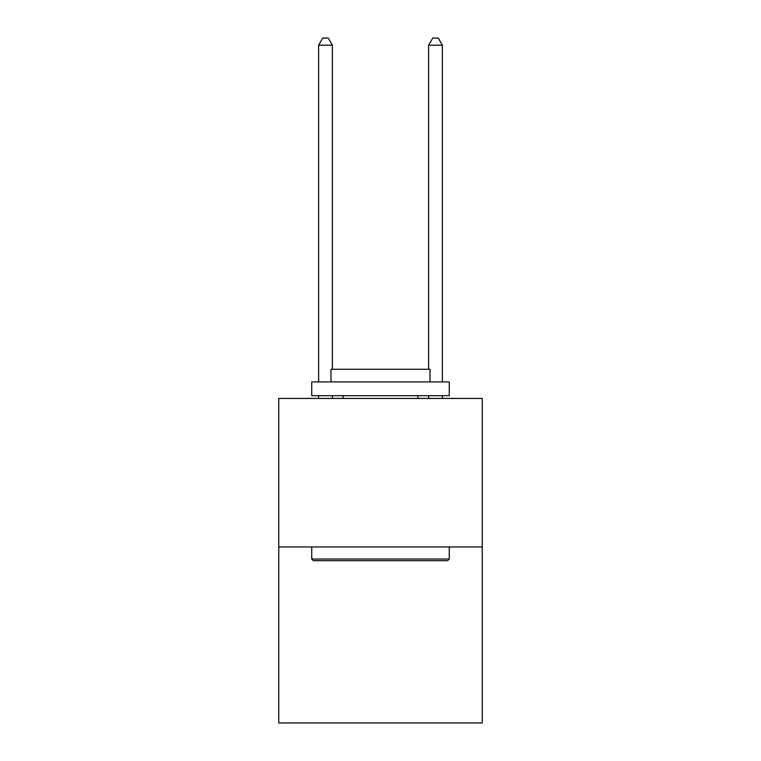<?xml version="1.0" encoding="UTF-8"?>
<svg xmlns="http://www.w3.org/2000/svg" width="761" height="761" viewBox="0 0 761 761"><rect width="100%" height="100%" fill="white"/><g stroke="black" fill="none" stroke-linecap="round" stroke-linejoin="round"><path stroke-width="1.14" d="M482.255 546.94L482.255 398.431L278.745 398.431L278.745 722.95L482.255 722.95L482.255 546.94L278.745 546.94M447.601 560.686L313.399 560.686L311.744 559.04L449.256 559.04L447.601 560.686M311.744 381.927L449.256 381.927L449.256 395.682L311.744 395.682L311.744 381.927M430.003 381.927L430.003 369.275L330.997 369.275L330.997 381.927M311.744 546.94L311.744 559.04M449.256 546.94L449.256 559.04M343.097 395.682L343.097 398.431M417.903 395.682L417.903 398.431M332.376 369.275L332.376 45.203L318.621 45.203L318.621 381.927M318.621 395.682L318.621 398.431M332.376 395.682L332.376 398.431M318.621 45.203L322.75 38.05L328.248 38.05L332.376 45.203M442.379 398.431L442.379 395.682M442.379 381.927L442.379 45.203L428.624 45.203L428.624 369.275M428.624 398.431L428.624 395.682M428.624 45.203L432.752 38.05L438.25 38.05L442.379 45.203"/></g></svg>
